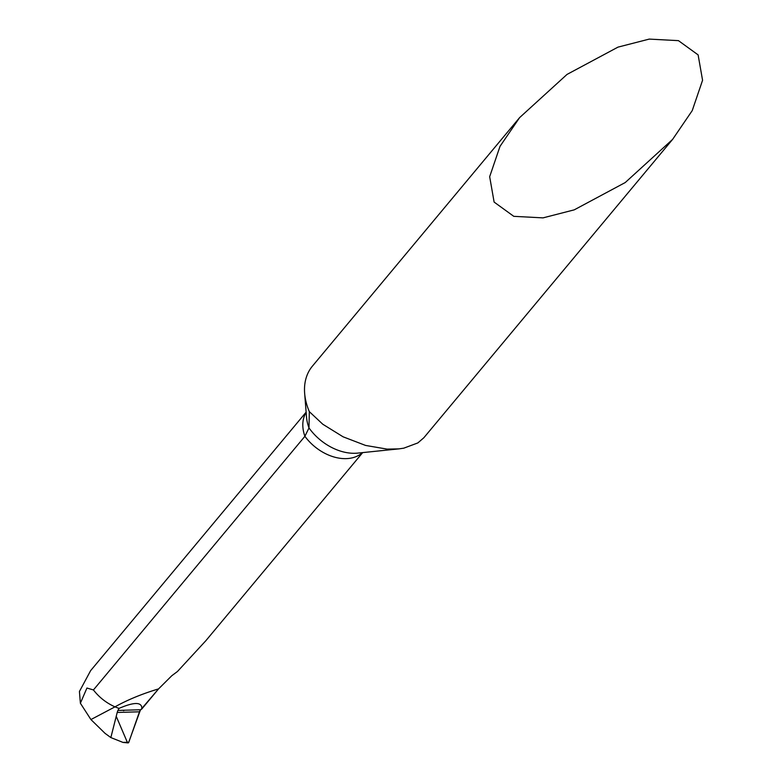<?xml version="1.0" encoding="UTF-8"?>
<svg xmlns="http://www.w3.org/2000/svg" width="782" height="782" viewBox="0 0 782 782"><rect width="100%" height="100%" fill="white"/><g stroke="black" fill="none" stroke-linecap="round" stroke-linejoin="round"><path stroke-width="1.17" d="M128.815 742.235L122.989 742.411L128.033 742.9A1.642 1.017 -100.7 0 0 128.6 742.626A1.642 1.017 -100.7 0 0 128.815 742.235L139.46 711.806A6.569 4.076 79.3 0 1 140.32 710.242A6.569 4.076 79.3 0 1 140.819 709.743L141.874 708.903C142.138 701.894 134.514 701.728 119.001 708.404L114.974 706.86C127.407 699.9 141.933 693.908 158.56 688.893C141.992 693.898 127.466 699.88 114.974 706.86L90.927 719.557L80.38 703.223L86.939 688.033L93.429 689.949L304.902 436.307L308.988 427.93L309.32 411.635A65.727 45.903 -140.2 0 1 304.648 393.287A65.727 45.903 -140.2 0 1 312.438 366.103L519.629 117.593L567.009 74.427L617.995 47.125L649.226 39.1L678.453 40.644L698.121 54.896L702.568 80.272L692.226 110.624L672.608 139.382L625.229 182.548L574.242 209.85L543.021 217.875L513.784 216.331L494.116 202.079L489.669 176.693L500.011 146.351L519.629 117.593M122.989 742.411L110.849 737.582L105.062 733.369L90.927 719.557L114.974 706.86C106.342 702.969 99.158 697.339 93.429 689.949M141.874 708.903L158.56 688.893L171.835 675.687L177.465 671.494L205.901 640.654L362.682 452.602M306.133 412.153L90.634 670.633L79.432 691.493L80.38 703.223M672.608 139.382L423.854 437.744L417.852 442.925L403.766 448.174L398.849 448.888L387.051 449.103L365.556 445.427L343.083 436.806L322.79 424.235L309.32 411.635M140.819 709.743L117.916 710.427L119.001 708.404M139.46 711.806L117.202 712.461L117.916 710.427M110.849 737.582L117.202 712.461M128.6 742.626L140.32 710.242L158.56 688.893M124.348 710.232L123.576 710.74M116.225 716.322L127.486 742.656M306.153 412.417A41.084 28.69 39.8 0 0 304.902 436.307A41.084 28.69 39.8 0 0 362.418 452.631M304.648 393.287L306.524 417.148A45.483 31.769 39.8 0 0 308.988 427.93A45.483 31.769 39.8 0 0 357.697 453.11L398.849 448.888"/></g></svg>
